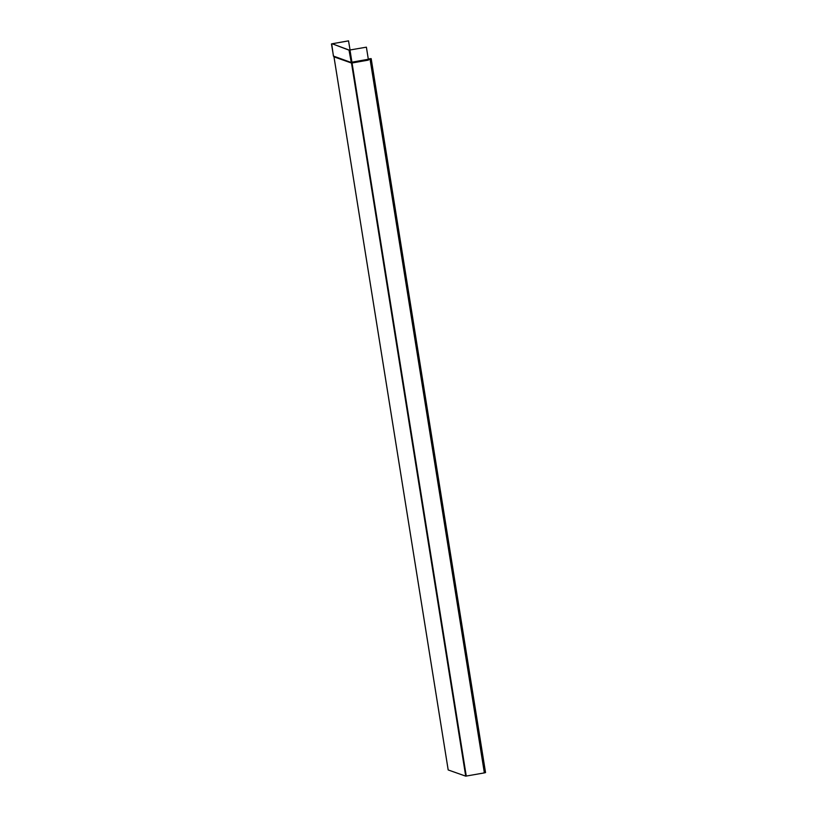 <?xml version="1.0" encoding="UTF-8"?>
<svg xmlns="http://www.w3.org/2000/svg" width="817" height="817" viewBox="0 0 817 817"><rect width="100%" height="100%" fill="white"/><g stroke="black" fill="none" stroke-linecap="round" stroke-linejoin="round"><path stroke-width="1.23" d="M348.573 40.87L332.182 43.761L348.532 40.85L350.064 50.031M351.433 62.378L368.344 59.467L351.402 62.797L333.407 56.056L351.494 63.042L465.721 776.15L448.196 769.951L333.887 56.25M349.022 50.154L332.141 43.75L349.257 50.113L366.394 47.172L349.022 50.154L351.239 62.398M351.055 62.449L333.407 56.056L331.712 43.904M465.721 776.15L484.369 772.892C486.013 772.514 485.839 772.453 483.838 772.708M351.953 62.368L351.494 63.042L333.969 56.843L448.186 769.941M368.365 59.835L369.978 58.957L368.538 59.233L368.385 60.101L368.845 59.192L368.344 59.386L366.394 47.172M368.538 59.233L351.933 62.174L349.993 50.062M369.488 58.783C371.48 58.518 371.664 58.589 370.019 58.967C371.347 58.63 371.194 58.579 369.529 58.793L369.488 58.783C371.48 58.518 371.664 58.589 370.019 58.967C371.347 58.63 371.194 58.579 369.529 58.793L369.57 59.028M331.457 43.934L333.51 56.25M466.272 776.099L352.056 62.991L368.385 60.101M370.019 58.967L484.369 772.892M485.543 772.576L371.184 58.64"/></g></svg>

